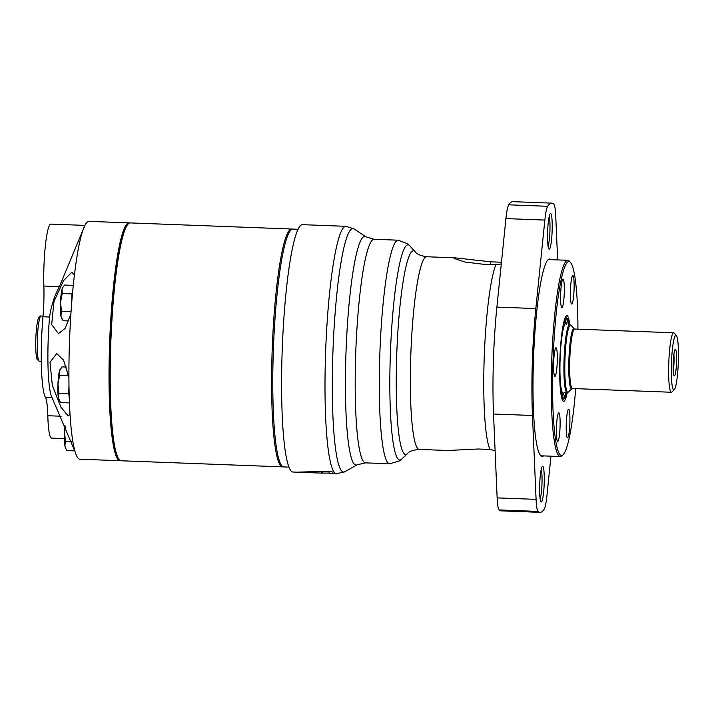 <?xml version="1.0" encoding="UTF-8"?>
<svg xmlns="http://www.w3.org/2000/svg" width="714" height="714" viewBox="0 0 714 714"><rect width="100%" height="100%" fill="white"/><g stroke="black" fill="none" stroke-linecap="round" stroke-linejoin="round"><path stroke-width="1.07" d="M357.17 464.76A114.418 14.325 -87.8 0 1 357.116 464.787A114.418 14.325 -87.8 0 1 346.076 350.181A114.418 14.325 -87.8 0 1 365.738 236.727A114.418 14.325 -87.8 0 1 365.8 236.762M550.967 456.184L546.969 495.4A26.516 3.32 -87.8 0 1 544.175 509.18A154.715 19.367 -87.8 0 1 540.061 512.34A154.715 19.367 -87.8 0 1 538.061 511.411A26.516 3.32 -87.8 0 1 536.08 499.363L532.466 415.486A107.109 13.405 -87.8 0 1 535.83 308.564L544.862 220.073A26.516 3.32 -87.8 0 1 547.656 206.292A154.715 19.367 -87.8 0 1 551.761 203.133A154.715 19.367 -87.8 0 1 553.761 204.061A26.516 3.32 -87.8 0 1 555.742 216.11L557.634 259.923M540.061 512.34L501.13 510.867A154.715 19.367 -87.8 0 1 499.131 509.939A26.516 3.32 -87.8 0 1 497.14 497.89L493.526 414.013A107.109 13.405 -87.8 0 1 496.89 307.091L505.923 218.6A26.516 3.32 -87.8 0 1 508.716 204.82A154.715 19.367 -87.8 0 1 512.822 201.66L551.761 203.133M374.056 239.288A111.866 14.003 -87.8 0 0 355.831 350.547A111.866 14.003 -87.8 0 0 365.595 462.868L357.116 464.787L344.835 471.722A121.871 15.253 -87.8 0 1 344.764 471.758A121.871 15.253 -87.8 0 1 333.01 349.681A121.871 15.253 -87.8 0 1 353.957 228.846A121.871 15.253 -87.8 0 1 354.019 228.882L365.764 236.745L374.056 239.288L398.144 240.199A111.866 14.003 -87.8 0 0 379.928 351.458A111.866 14.003 -87.8 0 0 389.692 463.779L399.438 460.914L401.589 459.173A107.68 13.477 -87.8 0 1 390.451 351.859A107.68 13.477 -87.8 0 1 409.657 245.687A107.68 13.477 -87.8 0 1 409.666 245.687L407.649 243.795L398.144 240.199M495.114 450.704L490.009 449.445L478.21 448.999L447.803 450.489L419.296 449.418A96.399 12.067 -87.8 0 1 410.889 352.627A96.399 12.067 -87.8 0 1 426.588 256.754L426.588 256.754C420.323 255.692 416.467 253.961 415.021 251.56L409.657 245.687M344.764 471.758L336.517 473.677L329.092 473.346L333.661 473.337A123.772 15.494 -87.8 0 1 332.081 471.758L328.386 471.249L299.63 472.088C298.247 472.106 298.273 472.159 299.702 472.249L311.09 472.588M299.63 472.088C298.247 472.106 298.273 472.159 299.702 472.249L299.702 472.088M321.862 473.123L311.215 472.722A123.772 15.494 -87.8 0 1 311.125 472.713L321.773 473.114A123.772 15.494 92.2 0 0 321.862 473.123A123.772 15.494 92.2 0 0 322.228 473.105L329.1 473.043M311.108 472.008L311.125 472.713M501.29 263.993L495.811 264.787L484.012 264.341L465.055 262.038L454.104 258.504L455.095 257.834L490.902 261.833A61.413 7.684 -87.8 0 1 490.099 264.573M501.469 262.225L490.902 261.833M543.515 455.898A98.746 12.361 -87.8 0 1 540.65 455.559A98.746 12.361 -87.8 0 1 533.563 357.268A98.746 12.361 -87.8 0 1 548.057 259.789A98.746 12.361 -87.8 0 1 549.012 259.164A98.746 12.361 -87.8 0 1 550.94 259.673M542.497 466.304A17.868 2.24 -87.8 0 1 544.148 484.895A17.868 2.24 -87.8 0 1 540.989 501.835A17.868 2.24 -87.8 0 1 539.704 484.056A17.868 2.24 -87.8 0 1 542.328 466.421A17.868 2.24 -87.8 0 1 542.497 466.304M550.449 213.504A17.868 2.24 -87.8 0 1 552.092 232.095A17.868 2.24 -87.8 0 1 548.932 249.034A17.868 2.24 -87.8 0 1 547.647 231.247A17.868 2.24 -87.8 0 1 550.271 213.611A17.868 2.24 -87.8 0 1 550.449 213.504M303.602 472.427L293.097 472.034A123.772 15.494 -87.8 0 1 282.182 350.922A123.772 15.494 -87.8 0 1 301.665 224.803A123.772 15.494 -87.8 0 1 302.459 224.669L345.871 226.311A123.772 15.494 -87.8 0 0 345.076 226.445A123.772 15.494 -87.8 0 0 325.593 352.564A123.772 15.494 -87.8 0 0 336.517 473.677M329.092 473.346L329.154 471.231M549.2 216.467A15.886 1.99 -87.8 0 1 549.914 231.336A15.886 1.99 -87.8 0 1 548.075 246.107M541.257 469.276A15.886 1.99 -87.8 0 1 541.971 484.137A15.886 1.99 -87.8 0 1 540.132 498.907M547.799 260.048A98.246 12.299 -87.8 0 1 548.495 259.646A98.246 12.299 -87.8 0 1 549.128 259.548A98.246 12.299 -87.8 0 1 549.557 259.619M542.131 455.844A98.246 12.299 -87.8 0 1 541.703 455.889A98.246 12.299 -87.8 0 1 540.418 455.282M673.9 354.26A11.897 1.49 -87.8 0 1 674.025 361.971A11.897 1.49 -87.8 0 1 673.266 370.869M676.56 361.998A13.271 1.66 -87.8 0 1 674.257 375.841A13.271 1.66 -87.8 0 1 673.213 362.551A13.271 1.66 -87.8 0 1 675.257 349.378A13.271 1.66 -87.8 0 1 676.56 361.998M675.739 335.294A27.373 3.427 -87.8 0 1 676.336 335.5A27.373 3.427 -87.8 0 1 678.3 362.748A27.373 3.427 -87.8 0 1 674.284 389.764A27.373 3.427 -87.8 0 1 671.374 364.908A27.373 3.427 -87.8 0 1 675.739 335.294M674.284 389.764L671.874 392.04A29.756 3.722 -87.8 0 1 671.392 392.254A29.756 3.722 -87.8 0 1 668.768 363.14A29.756 3.722 -87.8 0 1 673.454 332.822A29.756 3.722 -87.8 0 1 673.641 332.795A29.756 3.722 -87.8 0 1 674.105 333.045L676.336 335.5M575.689 388.639A96.997 12.138 -87.8 0 1 563.159 454.675A96.997 12.138 -87.8 0 1 552.85 366.603A96.997 12.138 -87.8 0 1 568.308 261.645A96.997 12.138 -87.8 0 1 570.432 262.377A96.997 12.138 -87.8 0 1 577.938 329.172M572.717 275.55A14.28 1.785 -87.8 0 1 572.806 275.533A14.28 1.785 -87.8 0 1 574.056 289.875A14.28 1.785 -87.8 0 1 571.736 304.075A14.28 1.785 -87.8 0 1 570.468 290.098A14.28 1.785 -87.8 0 1 572.717 275.55M562.909 279.129A14.28 1.785 -87.8 0 1 562.998 279.112A14.28 1.785 -87.8 0 1 564.247 293.454A14.28 1.785 -87.8 0 1 561.918 307.654A14.28 1.785 -87.8 0 1 560.66 293.677A14.28 1.785 -87.8 0 1 562.909 279.129M555.903 347.789A14.28 1.785 -87.8 0 1 555.992 347.772A14.28 1.785 -87.8 0 1 557.241 362.114A14.28 1.785 -87.8 0 1 554.912 376.314A14.28 1.785 -87.8 0 1 553.653 362.337A14.28 1.785 -87.8 0 1 555.903 347.789M558.705 412.87A14.28 1.785 -87.8 0 1 558.794 412.862A14.28 1.785 -87.8 0 1 560.044 427.195A14.28 1.785 -87.8 0 1 557.714 441.404A14.28 1.785 -87.8 0 1 556.456 427.427A14.28 1.785 -87.8 0 1 558.705 412.87M568.514 409.3A14.28 1.785 -87.8 0 1 568.612 409.283A14.28 1.785 -87.8 0 1 569.852 423.625A14.28 1.785 -87.8 0 1 567.532 437.825A14.28 1.785 -87.8 0 1 566.264 423.848A14.28 1.785 -87.8 0 1 568.514 409.3M564.149 392.441A34.825 4.355 -87.8 0 1 563.73 392.977A34.825 4.355 -87.8 0 1 562.409 392.638A34.825 4.355 -87.8 0 1 560.133 358.276A34.825 4.355 -87.8 0 1 564.997 324.183A34.825 4.355 -87.8 0 1 565.577 323.674A34.825 4.355 -87.8 0 1 566.336 323.942A34.825 4.355 -87.8 0 1 566.72 324.513M564.479 322.032A36.414 4.561 -87.8 0 1 564.845 322.3L566.336 323.942M563.73 392.977L562.114 394.503A36.414 4.561 -87.8 0 1 561.731 394.744M565.283 320.39A38.797 4.855 -87.8 0 1 566.443 324.067M563.837 392.861A38.797 4.855 -87.8 0 1 562.409 396.448M565.845 392.504A38.797 4.855 -87.8 0 1 563.328 397.216A38.797 4.855 -87.8 0 1 559.901 359.258A38.797 4.855 -87.8 0 1 566.006 319.72A38.797 4.855 -87.8 0 1 566.256 319.685A38.797 4.855 -87.8 0 1 568.415 324.575M563.159 454.675L561.954 455.809A98.184 12.29 -87.8 0 1 560.374 456.541A98.184 12.29 -87.8 0 1 551.708 360.463A98.184 12.29 -87.8 0 1 567.166 260.414A98.184 12.29 -87.8 0 1 567.791 260.307A98.184 12.29 -87.8 0 1 569.317 261.154L570.432 262.377M289.027 467.117L283.842 466.92A119.015 14.896 -87.8 0 1 273.346 350.467A119.015 14.896 -87.8 0 1 292.071 229.194A119.015 14.896 -87.8 0 1 292.838 229.069L298.024 229.265M283.253 466.804A119.015 14.896 -87.8 0 1 282.664 466.876L121.255 460.771A119.015 14.896 -87.8 0 1 119.408 459.745L118.292 458.522A117.819 14.744 -87.8 0 1 109.831 341.238A117.819 14.744 -87.8 0 1 127.128 224.937L128.333 223.794A119.015 14.896 -87.8 0 1 129.484 223.045A119.015 14.896 -87.8 0 1 130.251 222.92L291.66 229.024A119.015 14.896 -87.8 0 1 292.249 229.14M119.408 459.745A119.015 14.896 -87.8 0 1 110.866 341.283A119.015 14.896 -87.8 0 1 128.333 223.794M282.664 466.876A119.015 14.896 -87.8 0 1 272.168 350.422A119.015 14.896 -87.8 0 1 290.893 229.149A119.015 14.896 -87.8 0 1 291.66 229.024M71.248 441.475L65.474 441.252L64.885 445.884L65.84 448.651L67.036 450.614L74.791 450.909M68.642 320.943L63.073 320.729L60.931 315.999A15.467 1.937 -87.8 0 1 60.511 302.397A15.467 1.937 -87.8 0 1 62.02 289.232A15.467 1.937 -87.8 0 1 62.582 287.733L64.528 285.038L73.274 285.368M61.877 318.765L61.44 317.909A15.467 1.937 -87.8 0 1 60.931 315.999L61.52 311.366L60.511 302.397L62.243 293.525L62.02 289.232L62.948 287.135M65.367 426.267L64.474 432.282L65.474 441.252M71.498 305.422L71.971 293.891L72.703 291.151M71.534 304.914A15.467 1.937 -87.8 0 1 71.605 302.816A15.467 1.937 -87.8 0 1 72.641 291.856M74.417 275.068L71.855 272.23L63.591 280.522L54.014 301.424L51.676 324.522L58.432 333.652L65.063 328.529L70.9 313.812A119.015 14.896 -87.8 0 1 74.417 275.068A119.015 14.896 -87.8 0 1 81.262 235.638A119.015 14.896 -87.8 0 1 84.948 225.258A119.015 14.896 -87.8 0 1 88.955 221.358L129.064 222.875A119.015 14.896 -87.8 0 1 129.653 222.991M68.91 377.376L63.537 360.106L56.683 353.582L50.007 362.319L52.354 385.524L60.824 407.007L68.116 415.941L70.034 414.423A119.015 14.896 -87.8 0 1 68.91 377.376A119.015 14.896 -87.8 0 1 70.9 313.812M64.376 438.601L51.586 438.11A41.653 5.212 -87.8 0 1 47.811 415.726A35.7 4.471 -87.8 0 0 45.419 397.243A59.503 7.452 -87.8 0 1 42.965 316.766A35.7 4.471 -87.8 0 0 43.866 286.046A41.653 5.212 -87.8 0 1 50.748 224.107L84.877 225.401M84.948 225.258L59.387 286.635C54.425 295.801 51.158 305.931 49.587 317.016A59.503 7.452 92.2 0 0 51.578 396.556L75.104 451.748A119.015 14.896 -87.8 0 1 70.034 414.423M120.666 460.655A119.015 14.896 -87.8 0 1 120.068 460.726A119.015 14.896 -87.8 0 1 109.037 370.673A119.015 14.896 -87.8 0 1 121.38 237.155A119.015 14.896 -87.8 0 1 129.064 222.875M80.022 459.209A119.015 14.896 -87.8 0 1 79.95 459.209A119.015 14.896 -87.8 0 1 75.104 451.748M69.24 396.984L68.669 393.566L58.95 393.2L58.361 397.832L60.503 402.562L69.445 402.901M65.84 448.651L65.393 447.794A15.467 1.937 -87.8 0 1 64.885 445.884A15.467 1.937 -87.8 0 1 64.474 432.282A15.467 1.937 -87.8 0 1 64.965 425.276M71.971 293.891L62.243 293.525M71.043 311.732L61.52 311.366M68.669 393.566L68.99 385.819M69.222 396.511A15.467 1.937 -87.8 0 1 68.99 385.935M66.304 367.041L61.957 366.871L59.449 371.066A15.467 1.937 -87.8 0 1 60.012 369.566L60.378 368.968M68.562 375.698L59.673 375.359L59.449 371.066A15.467 1.937 -87.8 0 0 57.941 384.23L58.95 393.2M59.673 375.359L57.941 384.23A15.467 1.937 -87.8 0 0 58.361 397.832A15.467 1.937 -87.8 0 0 58.869 399.742L59.307 400.599M493.526 414.013L532.466 415.486M496.89 307.091L535.83 308.564M321.773 473.114L321.818 471.633M332.697 473.418L332.724 472.57M419.296 449.418C412.978 449.998 408.997 451.435 407.373 453.72L407.373 453.72A101.968 12.763 -87.8 0 1 396.832 352.1A101.968 12.763 -87.8 0 1 415.021 251.56M490.009 449.445A96.399 12.067 -87.8 0 1 484.128 360.32A96.399 12.067 -87.8 0 1 495.811 264.787M322.228 473.105L322.273 471.606M497.14 497.89L536.08 499.363M499.131 509.939L538.061 511.411M505.923 218.6L544.862 220.073M508.716 204.82L547.656 206.292M574.663 329.047L574.306 328.922A30.104 3.766 -87.8 0 0 573.645 328.699A30.104 3.766 -87.8 0 0 568.853 361.266A30.104 3.766 -87.8 0 0 572.048 388.612L572.414 388.514A29.756 3.722 -87.8 0 1 569.79 359.401A29.756 3.722 -87.8 0 1 574.475 329.083A29.756 3.722 -87.8 0 1 574.663 329.047L673.641 332.795M570.254 325.04A33.638 4.213 -87.8 0 1 570.986 325.289L569.647 324.62A33.986 4.257 -87.8 0 0 569.424 324.656A33.986 4.257 -87.8 0 0 564.078 359.294A33.986 4.257 -87.8 0 0 567.077 392.548L568.469 391.986A33.638 4.213 -87.8 0 1 564.89 361.436A33.638 4.213 -87.8 0 1 570.254 325.04M567.246 392.548A42.84 5.364 -87.8 0 1 559.678 373.074A42.84 5.364 -87.8 0 1 566.604 315.704A42.84 5.364 -87.8 0 1 569.808 324.638M563.578 323.121A40.698 5.096 -87.8 0 1 566.068 317.819A40.698 5.096 -87.8 0 1 568.88 324.593L567.898 319.836L565.783 316.846A41.653 5.212 -87.8 0 1 566.086 316.962M562.953 399.92A41.653 5.212 -87.8 0 1 562.65 400.036L564.961 397.216L566.327 392.522M566.309 392.522A40.698 5.096 -87.8 0 1 560.918 393.584M38.208 358.919A20.831 2.606 -87.8 0 1 35.718 345.674A20.831 2.606 -87.8 0 1 37.878 320.229M39.6 318.73A22.616 2.829 -87.8 0 1 41.064 316.016C39.645 315.793 38.601 317.07 37.922 319.827C36.548 325.664 35.807 333.786 35.7 344.21C35.78 355.34 36.655 358.428 37.074 359.258L39.35 361.204A22.616 2.829 -87.8 0 1 37.253 344.094A22.616 2.829 -87.8 0 1 39.6 318.73M61.136 416.235L47.811 415.726M51.97 397.493L45.419 397.243M49.587 317.016L42.965 316.766M59.387 286.635L43.866 286.046M353.957 228.846L345.871 226.311M407.373 453.72L401.589 459.173M426.588 256.754L455.095 257.834M365.595 462.868L389.692 463.779M572.414 388.514L671.392 392.254M574.306 328.922L570.986 325.289M572.048 388.612L568.469 391.986M565.658 316.802L563.408 323.933C561.739 332.117 560.597 343.041 559.972 356.705C559.499 368.424 559.589 378.634 560.24 387.336L562.507 400.045M541.274 455.818L560.374 456.541M548.7 259.584L567.791 260.307M39.35 361.204L41.314 361.275M41.064 316.016L43.027 316.088M79.95 459.209L120.068 460.726"/></g></svg>
